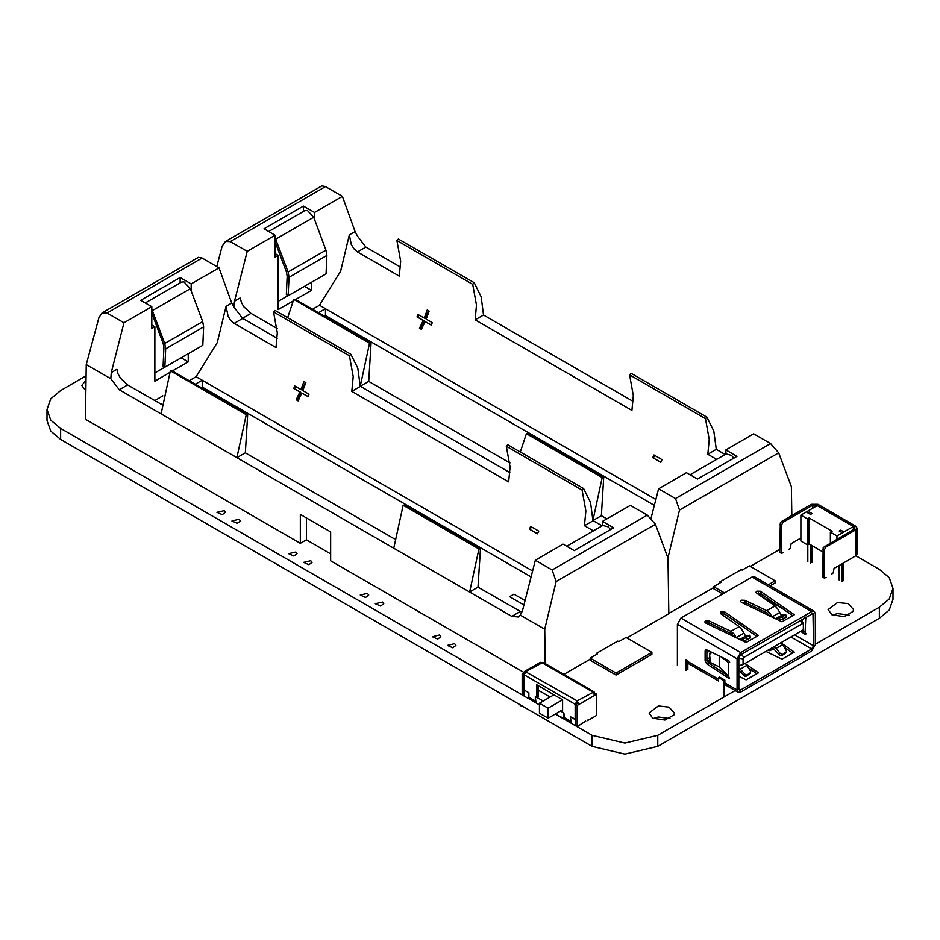 <?xml version="1.0" encoding="UTF-8"?>
<svg xmlns="http://www.w3.org/2000/svg" width="940" height="940" viewBox="0 0 940 940"><rect width="100%" height="100%" fill="white"/><g stroke="black" fill="none" stroke-linecap="round" stroke-linejoin="round"><path stroke-width="1.41" d="M585.738 721.133L577.125 726.644L575.609 725.774L575.609 704.542L577.125 705.423L594.644 695.306L592.694 691.934L541.652 662.465L540.277 662.324L524.708 671.313L577.125 700.923L579.075 704.295L577.56 703.425L575.609 704.542M588.064 719.782L587.512 720.651M528.891 698.796L528.891 692.803L524.132 690.054L524.132 696.058L528.891 698.796L528.891 692.803L524.132 690.054L524.132 674.826L526.083 671.454L543.038 662.324L594.08 691.793L577.125 700.923L575.174 704.295L575.174 719.523L570.427 716.785L570.991 722.461M564.505 718.712L563.929 713.037L562.637 712.285L562.637 699.795L536.681 684.814L536.681 697.304L535.389 696.552L535.953 702.227M576.69 703.919L577.125 702.673L577.56 703.425M538.197 685.683L538.197 696.423L536.681 697.304M594.08 691.793L594.644 693.556M522.194 673.698L522.194 694.93L523.709 695.8L523.709 674.579L522.194 673.698L524.708 672.911M588.534 720.052L596.595 715.411L596.595 694.178L594.644 695.306M102.154 312.938L198.481 257.313L202.159 258.089L107.054 313.008L102.154 312.938L98.935 317.567L86.28 364.579L85.446 419.264L300.33 543.332L300.33 514.438L330.669 531.946L330.669 560.839L524.132 672.582L524.708 671.313M577.125 702.673L577.125 700.923M594.28 693.767L595.079 693.309L596.595 694.178M577.125 705.423L577.125 726.644M575.609 719.276L575.174 725.527L570.427 722.778L570.427 716.785L575.609 719.276M564.494 718.712L555.282 714.036L592.059 735.268L624.9 743.117L657.741 735.268L735.174 690.559M560.475 711.039L563.929 713.037L563.929 719.03M543.167 701.052L535.389 696.552L535.389 702.544L539.466 704.906L60.606 428.44L50.819 420.121L47 409.476L50.819 398.819L60.606 390.511L86.104 375.788M548.114 708.184L539.466 703.191L539.466 713.178L548.114 718.172L548.114 708.184L562.637 699.795M548.114 718.172L562.637 709.794M539.466 703.191L553.989 694.801M577.301 702.815L576.749 703.132M538.197 690.183L550.088 697.057M523.885 604.972L509.574 596.712L513.933 594.197L525.002 600.59L513.933 594.197L509.574 596.712L523.885 604.972M516.695 702.791L496.214 690.959M494.816 690.16L491.303 688.127M521.101 705.881L518.516 703.849M836.988 538.996L836.988 535.953L853.356 526.506L817.224 505.649L800.868 515.096L807.437 518.892L809.105 517.928L832.1 531.194L830.42 532.169L836.988 535.953M830.42 542.779L830.42 532.169M822.664 551.745L809.105 543.919L809.105 517.928M809.105 543.919L807.437 544.883L807.437 518.892M800.868 515.096L800.868 541.099L807.437 544.883M853.356 529.549L853.356 526.506M841.946 532.616L843.497 531.711L840.76 530.137L839.209 531.029L841.946 532.616M841.946 563.847L841.946 581.566M843.497 562.954L843.497 580.673M839.209 565.434L839.209 579.98M809.352 511.995L807.789 512.888L810.539 514.474L812.09 513.581L809.352 511.995M807.789 544.683L807.789 561.85M810.539 544.754L810.539 563.436M812.09 545.647L812.09 562.543M800.868 538.056L791.139 543.684L790.364 548.196L788.472 549.688M783.349 552.649L781.457 553.343L780.388 552.438M854.19 526.999L854.19 529.067L854.93 528.033L854.19 526.999L816.39 505.168L812.806 505.168L783.067 522.335L781.575 521.477L780.318 522.816L779.789 552.097M779.789 524.579L781.281 525.437L783.067 522.335M781.281 525.437L781.281 552.955M781.457 553.343L779.965 552.473M854.19 529.067L823.182 547.573L822.664 576.843L823.264 577.195M826.225 577.407L824.333 578.088L822.664 576.843M822.664 549.336L824.157 550.194L825.943 547.092L855.682 529.925L857.045 528.033L857.045 554.024L855.682 555.916L834.003 568.43L833.24 572.954L831.348 574.446M857.045 528.033L855.682 526.13L817.882 504.31L811.314 504.31L781.575 521.477M824.157 550.194L824.157 577.712M824.333 578.088L822.841 577.231M792.643 615.677L760.519 593.387L756.782 593.293L756.042 592.259L756.865 591.178L760.519 591.319L794.277 614.736L781.998 621.822L741.272 602.246L740.532 601.212L741.355 600.131L745.009 600.272L766.699 610.695L769.884 613.221L772.104 617.063M740.661 654.651L812.994 613.503L813.511 645.827L811.725 648.929L740.661 689.948L739.404 690.077L738.875 688.914L738.875 657.753L740.661 654.651M769.86 615.982L766.699 612.763L745.009 602.34L741.272 602.246M756.818 636.357L724.693 614.067L720.957 613.973L720.216 612.939L721.039 611.858L724.693 611.999L758.451 635.417L746.172 642.502L705.611 623.02L704.706 621.892L705.529 620.811L709.183 620.964L730.874 631.375L734.058 633.913L736.267 637.743M734.034 636.674L730.874 633.442L709.183 623.032L705.447 622.926M782.268 643.783L794.277 652.113L781.998 659.187L765.83 651.42M746.442 664.462L758.451 672.793L746.172 679.879L738.875 676.365M792.643 653.053L784.7 647.531M740.661 692.016L811.725 650.997L815.309 644.793L815.309 613.62L814.263 611.306L811.725 611.552L740.661 652.583L737.077 658.787L737.077 689.948L738.135 692.275L740.661 692.016M756.818 673.733L748.875 668.223M709.606 660.597L706.927 659.88L708.584 662.888L727.736 675.625M738.875 669.985L744.786 676.307L749.45 674.286L750.755 671.454L745.267 663.288M750.39 673.24L745.902 675.155L740.25 669.116L746.983 665.226M709.183 660.397L709.512 658.482M738.875 667.8L740.25 669.116M706.927 652.618L709.383 651.197M706.927 657.812L709.183 658.329M719.347 666.989L707.221 661.161M782.809 644.546L786.627 651.632L782.62 654.534L780.2 653.453L776.076 648.424L782.809 644.546L781.093 642.607M783.349 654.299L781.493 655.697L779.754 655.227L773.315 648.494L769.884 650.668L767.498 650.457M774.019 646.685L776.076 648.424M782.221 655.462L786.216 652.548M760.519 591.319L760.495 594.068M805.756 617.063L805.157 632.314L806.05 633.866L805.157 634.383L800.598 631.339M806.05 633.866L805.157 634.383M801.843 630.623L805.157 632.314M806.05 618.003L803.994 618.085M726.338 685.389L724.846 682.886L724.846 680.125L719.464 677.023L718.571 677.54L723.941 680.642L723.941 697.045M724.846 680.125L723.941 680.642M686.082 670.514L686.082 659.68L687.88 661.548L718.571 679.268M677.364 665.473L677.364 624.313L680.948 618.109L752.012 577.078L754.55 576.831L814.263 611.306M709.653 661.196L709.512 653.3L710.358 662.465L719.253 666.871L728.723 676.436L729.358 678.574L706.798 663.922L705.141 660.902L705.141 650.95L705.658 649.787L706.798 649.846L728.723 660.585L729.616 662.136L728.723 662.653L729.616 662.136M712.602 652.689L710.358 653.194L709.653 654.639M720.827 656.707L728.723 662.653L728.723 676.436M729.616 677.987L728.723 678.504M687.88 669.48L687.88 661.548L688.926 663.863L718.571 680.983M705.141 650.95L706.927 649.904L706.927 659.868L705.141 660.902M743.552 641.245L750.519 637.919L749.885 635.229L745.385 635.769L741.825 629.424L739.169 626.581L720.957 613.973M779.377 620.564L786.345 617.239L785.711 614.537L781.222 615.077L777.65 608.744L774.995 605.9L756.782 593.293M745.009 602.34L745.009 600.272M785.711 614.537L780.611 617.557L775.97 618.92M710.346 651.749L708.443 650.644M738.875 665.684L743.058 664.568L743.058 658.917L743.893 657.459L802.525 623.608L803.371 624.09L803.371 629.741L743.058 664.568M688.773 663.769L715.352 679.127M709.183 623.032L709.183 620.964M749.885 635.229L744.786 638.248L740.144 639.611M191.208 290.989L191.208 283.915L180.139 277.523L140.695 300.283L151.775 306.675L123.939 322.749L107.054 313.008M202.159 258.089L219.043 267.841L231.734 303.068L234.084 307.533M191.208 283.915L219.043 267.841M596.571 653.323L617.803 641.068L618.767 641.62L626.064 637.414L651.855 652.301L616.029 672.981L590.238 658.094L597.535 653.888L596.571 653.323L596.583 654.44M545.247 663.605L544.73 629.26L556.163 581.555L552.156 569.981L535.271 560.228L563.107 544.166L574.176 550.558L613.609 527.787L602.54 521.394L630.376 505.321L647.261 515.073L655.38 524.273L668.034 558.066L668.869 613.714L626.945 637.919M151.775 309.119L164.758 343.464L165.71 348.822L164.853 367.235L163.043 366.071L163.901 347.659L163.161 343.57L151.775 313.173M145.359 302.974L181.467 282.129L184.04 281.918L190.35 288.709L202.676 321.574L203.628 326.932L202.77 345.344L164.853 367.235M509.821 472.585L360.243 386.223L369.573 343.182L371.053 343.006L368.668 381.358L360.243 386.223L357.835 368.174L350.914 354.227L349.445 355.755L353.193 376.552L351.83 391.357L508.657 481.903L510.021 467.098L506.272 446.3L582.107 490.081L583.576 488.553L590.496 502.501L592.905 520.548L602.058 525.836M592.905 520.831L584.492 525.683L585.855 510.89L582.107 490.081M300.33 543.332L306.405 539.83L330.669 553.836M590.238 659.116L563.859 674.344M651.855 652.301L651.855 654.405L616.029 675.084L590.238 660.197L590.238 658.094M189.222 380.688L196.131 376.693L202.206 380.195L202.206 387.022L201.195 387.597M202.206 387.022L531.041 576.878M478.014 587.159L480.411 548.796L404.576 505.003L403.096 505.191L478.93 548.972L469.601 592.012L478.014 587.159L521.841 612.316M86.28 364.579L110.767 378.714L111.249 372.639L116.96 369.338L117.97 373.744L120.449 378.162L127.652 384.871L119.239 389.736L236.939 457.686L246.268 414.646L247.737 414.47L245.352 452.833L236.939 457.686L511.771 616.358L520.184 611.505M351.83 391.357L360.243 386.493M584.492 525.683L593.41 530.83M245.352 452.833L394.271 538.808M181.185 357.811L188.176 361.853L188.176 353.769M169.776 372.463L154.806 381.111L154.806 326.815L151.775 325.064M111.249 372.639L123.939 322.749M154.806 326.815L151.775 328.565L151.775 306.675M172.384 370.959L188.176 361.853M196.155 376.705L217.281 342.606L226.023 306.37L231.734 303.068M154.806 400.558L162.879 395.893M202.206 380.23L532.545 570.956M242.543 318.543L234.131 323.407L275.996 347.577L277.359 332.772L273.599 311.974L349.445 355.755M119.239 389.736L110.767 378.714M544.73 629.26L520.231 615.124L518.41 617.016L511.771 616.358M127.652 384.871L161.609 404.482M247.737 414.47L171.903 370.689L170.434 370.865L161.104 413.906M602.54 525.554L602.54 521.394M520.231 615.124L522.581 610.119L535.271 560.228M306.405 517.94L306.405 539.83M180.139 282.905L180.139 277.523M154.806 372.886L164.723 367.152M234.131 323.407L230.676 320.399L228.032 316.063L226.023 306.37M300.941 389.536L294.772 385.976L293.75 388.396L299.907 391.945L296.171 399.77L298.05 400.851L301.787 393.026L307.944 396.586L308.978 394.177L302.809 390.617L305.817 382.568L303.949 381.476L300.941 389.536L301.857 389.83L305.488 382.369M308.014 396.433L301.787 393.026M298.121 400.71L296.171 399.77M296.911 400.005L300.706 392.203L299.907 391.945M300.706 392.203L293.75 388.396M294.537 388.655L295.607 386.457M530.677 526.447L529.42 529.173L537.457 533.814L538.714 531.077L530.677 526.447M537.515 533.673L529.42 529.173M530.113 529.396L531.37 526.835M202.206 380.195L195.285 384.19M161.704 403.577L160.869 404.059M246.268 414.646L170.434 370.865M506.272 446.3L507.741 444.773L583.576 488.553M350.914 354.227L275.079 310.447L273.599 311.974M403.096 505.191L393.766 548.231M480.411 548.796L478.93 548.972M610.518 529.572L608.262 526.858L602.822 525.401L566.714 546.246M616.029 672.981L616.029 675.084M225.459 241.463L321.797 185.85L325.475 186.625L230.359 241.533L225.459 241.463L222.239 246.104L216.752 266.514M314.512 219.513L314.512 212.44L303.444 206.048L264.011 228.82L275.079 235.212L247.243 251.286L230.359 241.533M325.475 186.625L342.348 196.378L355.038 231.604L357.388 236.058L365.86 247.079L400.452 267.054M314.512 212.44L342.348 196.378M724.505 592.964L713.554 586.63L720.851 582.412L719.875 581.86L741.108 569.593L742.083 570.157L749.38 565.939L775.159 580.826L768.321 584.786M719.887 582.965L719.875 581.86M713.554 587.653L668.869 613.444L668.034 557.796L679.479 510.079L675.461 498.505L658.576 488.765L686.411 472.691L697.492 479.083L736.925 456.323L725.856 449.931L753.692 433.857L770.565 443.598L778.684 452.798L791.351 486.603L791.786 515.59M275.079 237.644L288.063 272.001L289.026 277.359L288.169 295.771L286.348 294.608L287.205 276.196L286.477 272.095L275.079 241.709M268.675 231.51L304.783 210.666L307.345 210.454L313.666 217.234L325.98 250.111L326.944 255.469L326.086 273.881L288.169 295.771M475.135 319.894L483.56 315.029L481.174 296.817L474.23 282.764L472.75 284.291L476.498 305.089L475.135 319.894L631.962 410.439L633.337 395.634L629.577 374.825L705.411 418.606L706.892 417.09L713.836 431.143L716.221 449.355L725.139 454.502M716.221 449.355L707.797 454.22L709.171 439.415L705.411 418.606M722.695 594.01L713.554 588.734L713.554 586.63M775.159 580.826L775.159 582.929L770.142 585.832M779.789 549.407L750.261 566.456M312.527 309.213L319.447 305.218L325.51 308.72L325.51 315.558L324.512 316.134M325.51 315.558L654.346 505.403M601.33 515.684L603.715 477.32L527.88 433.54L526.4 433.728L602.235 477.508L592.905 520.548L601.33 515.684L606.876 518.892M483.56 315.029L633.114 401.38M707.797 454.22L716.715 459.366M368.668 381.358L509.891 462.903M304.49 286.348L311.481 290.378L311.481 282.305M293.092 301L278.111 309.648L278.111 255.351L275.079 253.6M233.79 307.086L234.554 301.164L247.243 251.286M278.111 255.351L275.079 257.102L275.079 235.212M295.689 299.496L311.481 290.378M319.471 305.241L340.586 271.131L349.328 234.906L355.038 231.604M325.51 308.767L655.85 499.493M365.86 247.079L357.435 251.932L399.3 276.101L400.663 261.308L396.915 240.499L472.75 284.291M234.554 301.164L240.264 297.874L241.286 302.269L243.754 306.698L250.968 313.408L242.543 318.272L234.084 307.251M242.543 318.272L277.159 338.247M250.968 313.408L277.23 328.577M371.053 343.006L295.219 299.226L293.738 299.402L287.663 317.708M725.856 454.091L725.856 449.931M651.115 518.116L658.576 488.765M303.444 211.441L303.444 206.048M278.111 301.411L288.039 295.689M357.435 251.932L353.992 248.924L351.337 244.588L349.328 234.906M424.245 318.061L418.077 314.512L417.055 316.921L423.212 320.481L419.475 328.295L421.355 329.376L425.091 321.562L431.26 325.123L432.282 322.702L426.126 319.154L429.134 311.093L427.254 310.012L424.245 318.061L425.174 318.366L428.805 310.905M431.331 324.958L425.091 321.562M421.426 329.235L419.475 328.295M420.215 328.542L424.011 320.74L423.212 320.481M424.011 320.74L417.055 316.921M417.853 317.18L418.923 314.994M653.982 454.972L652.724 457.71L660.761 462.351L662.03 459.613L653.982 454.972M660.832 462.21L652.724 457.71M653.429 457.933L654.675 455.371M325.51 308.72L318.589 312.714M369.573 343.182L293.738 299.402M629.577 374.825L631.057 373.309L706.892 417.09M474.23 282.764L398.384 238.983L396.915 240.499M526.4 433.728L520.337 452.046M603.715 477.32L602.235 477.508M733.823 458.109L731.567 455.395L726.127 453.926L690.019 474.771M295.806 551.991L297.04 553.707L293.914 556.069L288.592 553.707L295.806 551.991M239.148 519.279L240.382 521.007L237.256 523.357L231.945 521.007L239.148 519.279M439.603 635.005L440.837 636.732L437.711 639.082L432.4 636.732L439.603 635.005M382.463 602.023L383.696 603.739L380.571 606.1L375.248 603.739L382.463 602.023M310.799 560.651L312.045 562.367L308.907 564.729L303.596 562.367L310.799 560.651M367.458 593.351L368.691 595.079L365.566 597.441L360.255 595.079L367.458 593.351M454.608 643.665L455.841 645.392L452.716 647.754L447.393 645.392L454.608 643.665M224.143 510.62L225.377 512.335L222.251 514.697L216.94 512.335L224.143 510.62M815.309 644.3L879.394 607.299L889.181 598.98L893 588.334L889.181 577.677L879.394 569.37L855.882 555.798M652.724 718.16L649.011 712.99L658.4 705.928L669.068 707.056L674.344 712.99L673.921 714.882L664.956 720.064L652.724 718.16M831.865 614.736L828.152 609.567L837.54 602.505L848.209 603.633L853.485 609.567L853.062 611.458L844.096 616.628L831.865 614.736M85.881 390.887L81.733 385.482L86.045 379.983M47 409.476L47 420.509L50.819 431.155L60.606 439.462L60.606 428.44M893 588.334L893 599.368L889.181 610.013L879.394 618.32L657.741 746.301L624.9 754.15L592.059 746.301L60.606 439.462M653.359 718.513L658.4 716.962L669.997 718.513M832.499 615.089L837.54 613.538L849.137 615.089M524.132 674.826L575.174 704.295M570.427 721.203L563.929 717.455M528.891 697.221L535.389 700.97M812.806 505.168L812.806 508.199M855.682 529.925L855.682 555.916M816.39 505.168L816.39 506.131M825.943 547.092L824.451 546.234M724.693 614.067L724.693 611.999M743.246 675.296L744.374 674.144M747.511 674.991L746.395 676.142M749.039 674.615L749.979 673.569M738.875 688.914L740.661 689.948M790.928 636.92L811.725 648.929M779.072 654.604L780.2 653.453M784.865 653.934L785.805 652.877M772.057 649.035L773.033 648.471M794.511 634.852L813.511 645.827M811.725 613.62L813.511 614.654M677.364 624.313L737.077 658.787M724.846 682.886L737.077 689.948M719.253 666.871L719.253 655.944M709.512 659.469L709.653 661.043M728.524 676.295L728.524 662.536M706.798 663.922L708.584 662.888M752.012 577.078L811.725 611.552M740.661 652.583L680.948 618.109M739.169 626.581L730.874 631.375M774.995 605.9L766.699 610.695M780.2 620.341L779.072 618.109M760.977 596.172L782.162 608.403M738.875 658.27L743.058 658.917M743.893 657.459L741.319 654.275M799.964 620.412L802.525 623.608M744.374 641.033L743.246 638.8M749.979 638.26L749.039 635.922M746.395 637.449L747.511 639.682M739.839 639.459L746.043 635.875M743.634 633.349L736.22 637.625M785.805 617.58L784.865 615.242M782.221 616.769L783.349 619.002M775.664 618.779L781.88 615.195M779.46 612.668L772.057 616.934M152.433 310.599L190.35 288.709M552.156 569.981L647.261 515.073M655.38 524.273L556.163 581.555M165.71 348.822L203.628 326.932M164.758 343.464L202.676 321.574M275.749 239.136L313.666 217.234M675.461 498.505L770.565 443.598M778.684 452.798L679.479 510.079M289.026 277.359L326.944 255.469M288.063 272.001L325.98 250.111M879.394 618.32L879.394 607.299M657.741 746.301L657.741 735.268M592.059 746.301L592.059 735.268M770.847 650.304L773.749 648.635M758.416 592.858L766.464 597.511M801.562 619.495L803.312 623.784M738.135 692.275L725.891 685.201"/></g></svg>
